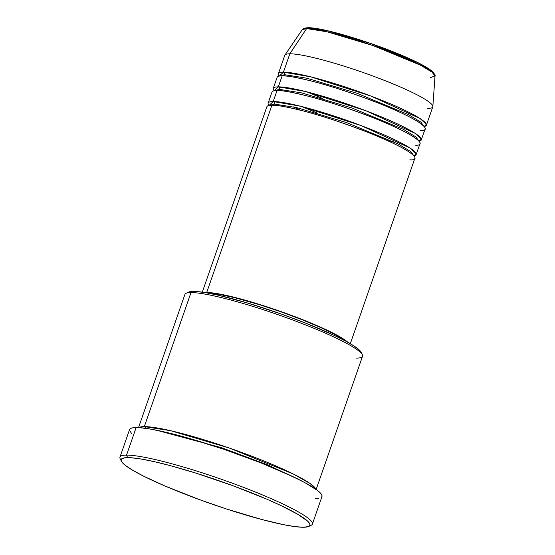 <?xml version="1.0" encoding="UTF-8"?>
<svg xmlns="http://www.w3.org/2000/svg" width="555" height="555" viewBox="0 0 555 555"><rect width="100%" height="100%" fill="white"/><g stroke="black" fill="none" stroke-linecap="round" stroke-linejoin="round"><path stroke-width="0.83" d="M433.684 73.579L429.785 69.507L417.665 62.569L371.26 43.678L328.04 30.865L308.774 27.875L304.75 28.68M426.386 125.243A78.366 9.553 19.2 0 1 424.193 126.54L426.358 124.299L420.086 118.562L371.066 96.091L310.536 76.805L283.432 72.164A1.956 1.838 -90.3 0 1 284.514 74.682L279.664 76.007L284.514 74.682A1.956 1.838 89.7 0 0 283.432 72.164L289.828 53.8L283.432 72.164A78.366 9.553 19.2 0 0 278.381 73.697A78.366 9.553 19.2 0 0 279.29 76.077L283.432 72.164A78.366 9.553 19.2 0 1 367.694 94.829A78.366 9.553 19.2 0 1 426.386 125.243L432.782 106.879A78.366 9.553 -160.8 0 0 374.091 76.465A78.366 9.553 -160.8 0 0 289.828 53.8A78.366 9.553 19.2 0 0 284.916 55.056L302.225 29.699L306.631 28.576L289.828 53.8L306.631 28.576A70.353 8.575 -160.8 0 0 302.225 29.699C301.899 30.074 302.69 27.868 308.122 27.75C322.177 27.202 373.487 42.728 406.045 57.151C419.24 62.847 428.21 67.772 432.935 71.907C434.912 74.647 435.606 75.993 435.03 75.945A70.353 8.575 -160.8 0 0 381.209 48.521A70.353 8.575 -160.8 0 0 306.631 28.576A1.956 1.838 -90.3 0 1 308.108 27.75A1.956 1.838 89.7 0 0 306.631 28.576L327.041 31.788L372.87 45.517L420.419 65.178L431.956 72.074L435.03 75.945L430.437 77.596M274.288 104.069A1.956 1.838 -90.3 0 1 273.15 105.242A1.956 1.838 89.7 0 0 274.288 104.069L269.432 105.388L274.288 104.069A1.956 1.838 89.7 0 0 273.199 101.544A1.956 1.838 -90.3 0 1 274.288 104.069L296.647 107.608L346.896 122.71L398.462 144.133L410.672 151.536L413.711 155.636L410.672 151.536L398.462 144.133L346.896 122.71L296.647 107.608L274.288 104.069M350.309 343.705L414.876 158.293A78.366 9.553 -160.8 0 0 356.185 127.879A78.366 9.553 -160.8 0 0 271.922 105.221L269.876 111.09M416.153 154.623L419.989 143.606A78.366 9.553 -160.8 0 0 361.298 113.192A78.366 9.553 -160.8 0 0 277.035 90.527L273.199 101.544A78.366 9.553 19.2 0 0 268.148 103.077A78.366 9.553 19.2 0 0 269.057 105.457L273.199 101.544A78.366 9.553 19.2 0 1 357.462 124.209A78.366 9.553 19.2 0 1 416.153 154.623A78.366 9.553 19.2 0 1 413.968 155.92L416.125 153.679L409.861 147.942L360.833 125.472L300.304 106.185L273.199 101.544L277.035 90.527L274.996 96.404M279.401 89.376A1.956 1.838 -90.3 0 1 278.27 90.548A1.956 1.838 89.7 0 0 279.401 89.376L274.552 90.701L279.401 89.376A1.956 1.838 89.7 0 0 278.319 86.858A1.956 1.838 -90.3 0 1 279.401 89.376L301.767 92.914L352.009 108.017L403.575 129.44L415.792 136.849L418.824 140.942L415.792 136.849L403.575 129.44L352.009 108.017L301.767 92.914L279.401 89.376M293.116 106.803L300.491 110.223M386.37 140.131L394.279 142.031M421.273 139.929L425.109 128.913A78.366 9.553 -160.8 0 0 366.411 98.499A78.366 9.553 -160.8 0 0 282.155 75.841L278.319 86.858A78.366 9.553 19.2 0 0 273.261 88.391A78.366 9.553 19.2 0 0 274.17 90.763L278.319 86.858A78.366 9.553 19.2 0 1 362.575 109.515A78.366 9.553 19.2 0 1 421.273 139.929A78.366 9.553 19.2 0 1 419.081 141.227L421.245 138.986L414.973 133.249L365.946 110.778L305.416 91.492L278.319 86.858L282.155 75.841L280.108 81.71M283.383 75.862A1.956 1.838 89.7 0 0 284.514 74.682L306.88 78.22L357.129 93.323L408.688 114.753L420.905 122.156L423.944 126.249L420.905 122.156L408.688 114.753L357.129 93.323L306.88 78.22L284.514 74.682A1.956 1.838 -90.3 0 1 282.835 75.959M316.142 489.475L362.533 356.261A94.038 11.461 -160.8 0 0 292.103 319.763A94.038 11.461 -160.8 0 0 190.989 292.568L193.348 291.417A92.075 11.218 -160.8 0 0 188.52 292.145L190.622 291.59L196.858 291.555L206.072 292.756L217.907 295.128L247.551 303.023L281.281 314.033L306.166 323.336L334.748 335.629L345.814 341.186L354.139 346.07L359.397 350.08L361.125 352.265A92.075 11.218 -160.8 0 0 287.088 316.107A92.075 11.218 -160.8 0 0 193.348 291.417L190.989 292.568A94.038 11.461 19.2 0 1 286.72 317.793A94.038 11.461 19.2 0 1 362.325 354.7A94.038 11.461 19.2 0 1 356.47 358.1M308.684 526.459L311.154 525.294A101.87 12.418 -160.8 0 0 241.834 486.728A101.87 12.418 -160.8 0 0 126.54 455.107L127.622 457.625A99.914 12.175 19.2 0 1 240.703 488.643A99.914 12.175 19.2 0 1 308.684 526.459A99.914 12.175 19.2 0 1 303.446 527.25L308.49 526.549L309.676 525.703L309.961 524.53L307.803 521.284L297.979 514.388L281.059 505.598L266.525 499.056L232.226 485.472L195.388 472.95L169.469 465.416L154.269 461.656L141.428 459.075L131.431 457.778L124.667 457.813L121.392 459.179L121.115 460.345L121.739 461.822L125.687 465.638L133.096 470.487L143.662 476.183L164.544 485.819L198.843 499.403L226.544 509.004L261.599 519.459L283.55 524.669L295.024 526.619L303.446 527.25A99.914 12.175 19.2 0 1 201.736 500.457A99.914 12.175 19.2 0 1 121.399 461.24A99.914 12.175 19.2 0 1 127.622 457.625L126.54 455.107A101.87 12.418 19.2 0 1 236.083 484.57A101.87 12.418 19.2 0 1 312.382 524.107A101.87 12.418 19.2 0 1 309.621 525.772M138.896 427.641L144.307 426.622A1.956 1.838 -90.3 0 1 145.5 428.314A1.956 1.838 89.7 0 0 144.307 426.622A94.038 11.461 19.2 0 1 241.654 452.429A94.038 11.461 19.2 0 1 315.844 489.26L310.19 483.571L293.269 473.977L229.506 448.107L170.586 430.687L144.307 426.622L190.989 292.568L144.307 426.622A94.038 11.461 19.2 0 0 138.896 427.641M348.013 342.449L340.305 337.038L327.034 330.149L302.711 319.687L281.531 311.771L259.844 304.542L239.517 298.632L222.298 294.545L213.3 293.019L206.696 292.52L271.922 105.221L206.696 292.52A78.366 9.553 19.2 0 1 281.177 311.646A78.366 9.553 19.2 0 1 347.86 342.303M208.416 293.207L218.975 294.31L234.411 297.619L260.24 304.924L281.378 311.972L302.031 319.694L320.408 327.422L334.936 334.505L344.71 340.597A76.403 9.31 -160.8 0 0 278.707 311.036A76.403 9.31 -160.8 0 0 208.618 293.207M312.382 524.107L321.969 496.558A101.87 12.418 -160.8 0 0 245.671 457.022A101.87 12.418 -160.8 0 0 136.135 427.565L126.54 455.107L136.135 427.565A101.87 12.418 -160.8 0 0 129.565 429.556L119.97 457.098A101.87 12.418 19.2 0 1 126.54 455.107A101.87 12.418 -160.8 0 0 120.199 458.791L121.399 461.24M278.381 73.697L284.771 55.334A78.366 9.553 -160.8 0 1 289.828 53.8A78.366 9.553 19.2 0 1 372.891 76.021A78.366 9.553 19.2 0 1 432.844 106.567A78.366 9.553 19.2 0 1 427.725 108.412M420.052 130.446C430.742 131.5 428.828 123.217 378.163 103.008C352.716 93.191 330.725 85.928 312.181 81.217C295.947 77.242 285.936 75.452 282.155 75.841A78.366 9.553 -160.8 0 0 277.098 77.374L273.261 88.391M432.227 71.491L425.498 66.766L413.905 60.745L398.441 53.946L380.446 46.953M374.146 44.684L355.2 38.371L337.44 33.21L322.406 29.644L311.376 27.979M121.094 460.123A101.87 12.418 19.2 0 1 119.97 457.098M131.695 433.642L129.495 430.333L129.78 429.147L130.994 428.28L133.117 427.752L140.013 427.718L150.204 429.043L163.302 431.672L187.264 437.833L223.97 449.307L260.947 462.877L292.575 476.474L304.82 482.628L317.377 490.384L321.4 494.276L322.039 495.781L321.754 496.975M318.417 498.362L315.4 498.55M188.52 292.145L186.057 293.317A94.038 11.461 19.2 0 1 190.989 292.568A94.038 11.461 -160.8 0 0 184.919 294.407L138.535 427.621M206.696 292.52L205.093 292.589A78.366 9.553 19.2 0 1 206.696 292.52M409.819 159.826C420.51 160.881 418.602 152.597 367.937 132.388C342.484 122.572 320.492 115.308 301.948 110.598C285.714 106.622 275.703 104.833 271.922 105.221A78.366 9.553 -160.8 0 0 266.865 106.754L202.298 292.166M414.939 145.132C425.623 146.194 423.715 137.904 373.05 117.695C347.603 107.878 325.605 100.615 307.068 95.911C290.827 91.936 280.823 90.139 277.035 90.527A78.366 9.553 -160.8 0 0 271.985 92.061L268.148 103.077M300.519 480.373L267.496 464.826L221.889 447.816L156.427 430.201L221.889 447.816L267.496 464.826L300.519 480.373M308.108 27.75A1.956 1.838 -90.3 0 1 308.774 27.875M317.259 113.102L301.892 106.581M322.372 98.415L307.005 91.894M362.325 354.7L361.118 352.252M432.844 106.567L435.03 75.945"/></g></svg>
